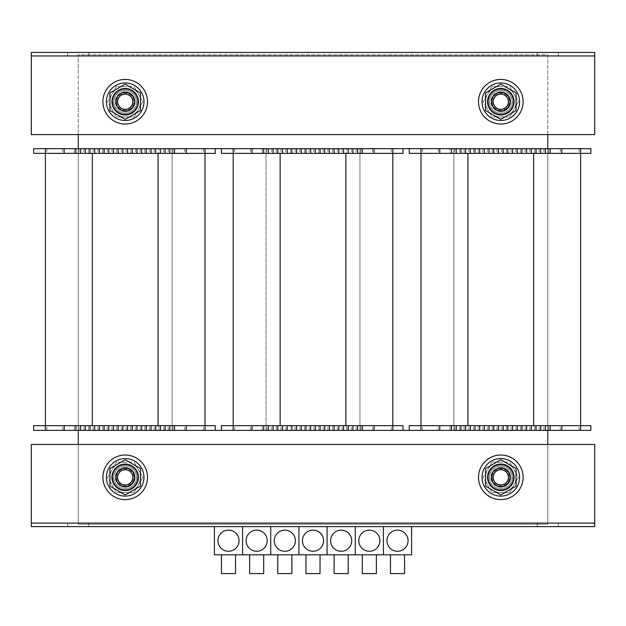 <?xml version="1.0" encoding="UTF-8"?>
<svg xmlns="http://www.w3.org/2000/svg" width="626" height="626" viewBox="0 0 626 626"><rect width="100%" height="100%" fill="white"/><g stroke="black" fill="none" stroke-linecap="round" stroke-linejoin="round"><path stroke-width="0.47" stroke-dasharray="3.13 2.35" d="M409.248 153.37L449.992 153.37L449.992 148.675L409.248 148.675L453.85 148.675L453.85 430.375L359.95 430.375L359.95 148.675L453.85 148.675L453.85 430.375L409.248 430.375L449.992 430.375L449.992 425.68L590.842 425.68M403.042 430.375L359.95 430.375L359.95 148.675L403.042 148.675L403.042 153.37L346.702 153.37L392.815 153.37L392.815 425.68L360.787 425.68L403.042 425.68L403.042 430.375L391.305 430.375L391.305 425.68M221.447 153.37L262.192 153.37L262.192 148.675L221.447 148.675L266.05 148.675L266.05 430.375L172.15 430.375L172.15 148.675L266.05 148.675L266.05 430.375L221.447 430.375L262.192 430.375L262.192 425.68L392.815 425.68M78.25 148.675L172.15 148.675L172.15 430.375L172.15 148.675L215.242 148.675L215.242 153.37L158.902 153.37L205.015 153.37L205.015 425.68L172.987 425.68L215.242 425.68L215.242 430.375L172.15 430.375L172.15 148.675L78.25 148.675L78.25 430.375L172.15 430.375L78.25 430.375L78.25 148.675L78.25 430.375M500.8 114.636A12.911 12.911 0 0 1 489.618 95.269A12.911 12.911 0 0 1 511.982 95.269A12.911 12.911 0 0 1 500.8 114.636A12.911 12.911 0 0 1 489.618 95.269A12.911 12.911 0 0 1 511.982 95.269A12.911 12.911 0 0 1 500.8 114.636M500.8 490.236A12.911 12.911 0 0 1 489.618 470.869A12.911 12.911 0 0 1 511.982 470.869A12.911 12.911 0 0 1 500.8 490.236A12.911 12.911 0 0 1 489.618 470.869A12.911 12.911 0 0 1 511.982 470.869A12.911 12.911 0 0 1 500.8 490.236M125.2 490.236A12.911 12.911 0 0 1 114.018 470.869A12.911 12.911 0 0 1 136.382 470.869A12.911 12.911 0 0 1 125.2 490.236A12.911 12.911 0 0 1 114.018 470.869A12.911 12.911 0 0 1 136.382 470.869A12.911 12.911 0 0 1 125.2 490.236M125.2 114.636A12.911 12.911 0 0 1 114.018 95.269A12.911 12.911 0 0 1 136.382 95.269A12.911 12.911 0 0 1 125.2 114.636A12.911 12.911 0 0 1 114.018 95.269A12.911 12.911 0 0 1 136.382 95.269A12.911 12.911 0 0 1 125.2 114.636M547.75 134.59L547.75 54.775L78.25 54.775L78.25 524.275L547.75 524.275L547.75 54.775L78.25 54.775L78.25 134.59M78.25 444.46L78.25 524.275L547.75 524.275L547.75 444.46M547.75 430.375L547.75 148.675L453.85 148.675L453.85 430.375L547.75 430.375L453.85 430.375L453.85 148.675L547.75 148.675L547.75 430.375L547.75 148.675M89.987 148.675L89.987 153.37L205.015 153.37M215.242 148.675L158.902 148.675L158.902 153.37L130.732 153.37L158.902 153.37L158.902 148.675L130.732 148.675L130.732 153.37L102.562 153.37L130.732 153.37L130.732 148.675L102.562 148.675L102.562 153.37L74.392 153.37L102.562 153.37L102.562 148.675L74.392 148.675L74.392 153.37L74.392 148.675L33.648 148.675L33.648 153.37L89.987 153.37M79.087 430.375L79.087 425.68L74.392 425.68L102.562 425.68L102.562 430.375L74.392 430.375L74.392 425.68L74.392 430.375L33.648 430.375L33.648 425.68L205.015 425.68M215.242 430.375L158.902 430.375L158.902 425.68L158.902 430.375L130.732 430.375L130.732 425.68L130.732 430.375L102.562 430.375L102.562 425.68L172.987 425.68L79.087 425.68M89.987 430.375L89.987 425.68M104.072 430.375L104.072 425.68M118.157 430.375L118.157 425.68M146.327 430.375L146.327 425.68M172.987 430.375L172.987 425.68L172.987 430.375M144.817 430.375L144.817 425.68L144.817 430.375M116.647 430.375L116.647 425.68L116.647 430.375M88.477 430.375L88.477 425.68L88.477 430.375M46.895 430.375L46.895 425.68M45.385 153.37L45.385 425.68M75.903 148.675L75.903 153.37M104.072 148.675L104.072 153.37M132.243 148.675L132.243 153.37M160.412 148.675L160.412 153.37M172.987 148.675L172.987 153.37L172.987 148.675M144.817 148.675L144.817 153.37L144.817 148.675M116.647 148.675L116.647 153.37L116.647 148.675M88.477 148.675L88.477 153.37L88.477 148.675M46.895 148.675L46.895 153.37M580.615 153.37L534.502 153.37L590.842 153.37L590.842 148.675L534.502 148.675L534.502 153.37L506.332 153.37L534.502 153.37L534.502 148.675L506.332 148.675L506.332 153.37L478.162 153.37L506.332 153.37L506.332 148.675L478.162 148.675L478.162 153.37L449.992 153.37L478.162 153.37L478.162 148.675L449.992 148.675L449.992 153.37L420.985 153.37L580.615 153.37L580.615 425.68L533.665 425.68L580.615 425.68M420.985 425.68L533.665 425.68L420.985 425.68M409.248 430.375L409.248 425.68L449.992 425.68L449.992 430.375L478.162 430.375L478.162 425.68L478.162 430.375L506.332 430.375L506.332 425.68L506.332 430.375L534.502 430.375L534.502 425.68L534.502 430.375L590.842 430.375M493.757 430.375L493.757 425.68M507.842 430.375L507.842 425.68M536.012 430.375L536.012 425.68M550.097 430.375L550.097 425.68M548.587 430.375L548.587 425.68L548.587 430.375M520.417 430.375L520.417 425.68L520.417 430.375M492.247 430.375L492.247 425.68L492.247 430.375M464.077 430.375L464.077 425.68L464.077 430.375M422.495 430.375L422.495 425.68M507.842 148.675L507.842 153.37M536.012 148.675L536.012 153.37M548.587 148.675L548.587 153.37L548.587 148.675M520.417 148.675L520.417 153.37L520.417 148.675M492.247 148.675L492.247 153.37L492.247 148.675M464.077 148.675L464.077 153.37L464.077 148.675M422.495 148.675L422.495 153.37M277.787 148.675L277.787 153.37L392.815 153.37M403.042 148.675L346.702 148.675L346.702 153.37L318.532 153.37L346.702 153.37L346.702 148.675L318.532 148.675L318.532 153.37L290.362 153.37L318.532 153.37L318.532 148.675L290.362 148.675L290.362 153.37L262.192 153.37L290.362 153.37L290.362 148.675L262.192 148.675L262.192 153.37L233.185 153.37L277.787 153.37M233.185 425.68L345.865 425.68L233.185 425.68M221.447 425.68L262.192 425.68L262.192 430.375L290.362 430.375L290.362 425.68L290.362 430.375L318.532 430.375L318.532 425.68L318.532 430.375L346.702 430.375L346.702 425.68L346.702 430.375L391.305 430.375M263.702 430.375L263.702 425.68M277.787 430.375L277.787 425.68M305.957 430.375L305.957 425.68M334.127 430.375L334.127 425.68M360.787 430.375L360.787 425.68L360.787 430.375M332.617 430.375L332.617 425.68L332.617 430.375M304.447 430.375L304.447 425.68L304.447 430.375M276.277 430.375L276.277 425.68L276.277 430.375M234.695 430.375L234.695 425.68M266.05 430.375L359.95 430.375L266.05 430.375L266.05 148.675L266.05 430.375M359.95 430.375L359.95 148.675L266.05 148.675L359.95 148.675L359.95 430.375M263.702 148.675L263.702 153.37M305.957 148.675L305.957 153.37M334.127 148.675L334.127 153.37M362.298 148.675L362.298 153.37M360.787 148.675L360.787 153.37L360.787 148.675M332.617 148.675L332.617 153.37L332.617 148.675M304.447 148.675L304.447 153.37L304.447 148.675M276.277 148.675L276.277 153.37L276.277 148.675M234.695 148.675L234.695 153.37M537.186 523.101L537.186 526.622L558.314 526.622L537.186 526.622L558.314 526.622L537.186 526.622L537.186 523.101L558.314 523.101L537.186 523.101L558.314 523.101L558.314 526.622L558.314 523.101L537.186 523.101M67.686 523.101L67.686 526.622L88.814 526.622L67.686 526.622L88.814 526.622L67.686 526.622L67.686 523.101L88.814 523.101L67.686 523.101L88.814 523.101L88.814 526.622L88.814 523.101L67.686 523.101M31.3 526.622L594.7 526.622L594.7 523.101L31.3 523.101L31.3 526.622L31.3 523.101L31.3 526.622L31.3 523.101L31.3 526.622L594.7 526.622L594.7 444.46L31.3 444.46L31.3 523.101L594.7 523.101L594.7 526.622L31.3 526.622M500.8 489.649A12.324 12.324 0 0 0 511.473 471.167A12.324 12.324 0 0 0 490.127 471.167A12.324 12.324 0 0 0 500.8 489.649A12.324 12.324 0 0 1 490.127 471.167A12.324 12.324 0 0 1 511.473 471.167A12.324 12.324 0 0 1 500.8 489.649A12.324 12.324 0 0 1 490.127 471.167A12.324 12.324 0 0 1 511.473 471.167A12.324 12.324 0 0 1 500.8 489.649A12.324 12.324 0 0 0 511.473 471.167A12.324 12.324 0 0 0 490.127 471.167A12.324 12.324 0 0 0 500.8 489.649M125.2 489.649A12.324 12.324 0 0 0 135.873 471.159A12.324 12.324 0 0 0 114.527 471.159A12.324 12.324 0 0 0 125.2 489.649A12.324 12.324 0 0 1 114.527 471.159A12.324 12.324 0 0 1 135.873 471.159A12.324 12.324 0 0 1 125.2 489.649A12.324 12.324 0 0 1 114.527 471.159A12.324 12.324 0 0 1 135.873 471.159A12.324 12.324 0 0 1 125.2 489.649A12.324 12.324 0 0 0 135.873 471.159A12.324 12.324 0 0 0 114.527 471.159A12.324 12.324 0 0 0 125.2 489.649M594.7 523.101L31.3 523.101L31.3 444.46L31.3 523.101L594.7 523.101L594.7 526.622L594.7 444.46L594.7 523.101L31.3 523.101L594.7 523.101M31.3 444.46L594.7 444.46L31.3 444.46M537.186 55.949L537.186 52.427L558.314 52.427L537.186 52.427L558.314 52.427L537.186 52.427L537.186 55.949L558.314 55.949L537.186 55.949L558.314 55.949L558.314 52.427L558.314 55.949L537.186 55.949M67.686 55.949L67.686 52.427L88.814 52.427L67.686 52.427L88.814 52.427L67.686 52.427L67.686 55.949L88.814 55.949L67.686 55.949L88.814 55.949L88.814 52.427L88.814 55.949L67.686 55.949M31.3 52.427L594.7 52.427L594.7 55.949L594.7 52.427L594.7 55.949L31.3 55.949L31.3 52.427L594.7 52.427L31.3 52.427L31.3 55.949L594.7 55.949L594.7 134.59L594.7 52.427L594.7 55.949L31.3 55.949L31.3 52.427M31.3 134.59L31.3 55.949L31.3 134.59L594.7 134.59L31.3 134.59L594.7 134.59L594.7 55.949L31.3 55.949L31.3 134.59M500.8 89.401A12.324 12.324 0 0 1 511.473 107.891A12.324 12.324 0 0 1 490.127 107.891A12.324 12.324 0 0 1 500.8 89.401A12.324 12.324 0 0 0 490.127 107.891A12.324 12.324 0 0 0 511.473 107.891A12.324 12.324 0 0 0 500.8 89.401A12.324 12.324 0 0 0 490.127 107.891A12.324 12.324 0 0 0 511.473 107.891A12.324 12.324 0 0 0 500.8 89.401A12.324 12.324 0 0 1 511.473 107.891A12.324 12.324 0 0 1 490.127 107.891A12.324 12.324 0 0 1 500.8 89.401M125.2 89.401A12.324 12.324 0 0 1 135.873 107.891A12.324 12.324 0 0 1 114.527 107.891A12.324 12.324 0 0 1 125.2 89.401A12.324 12.324 0 0 0 114.527 107.891A12.324 12.324 0 0 0 135.873 107.891A12.324 12.324 0 0 0 125.2 89.401A12.324 12.324 0 0 0 114.527 107.891A12.324 12.324 0 0 0 135.873 107.891A12.324 12.324 0 0 0 125.2 89.401A12.324 12.324 0 0 1 135.873 107.891A12.324 12.324 0 0 1 114.527 107.891A12.324 12.324 0 0 1 125.2 89.401M125.2 467.935A9.39 9.39 0 0 0 117.07 482.02A9.39 9.39 0 0 0 133.33 482.02A9.39 9.39 0 0 0 125.2 467.935A9.39 9.39 0 0 1 133.33 482.02A9.39 9.39 0 0 1 117.07 482.02A9.39 9.39 0 0 1 125.2 467.935A9.39 9.39 0 0 1 133.33 482.02A9.39 9.39 0 0 1 117.07 482.02A9.39 9.39 0 0 1 125.2 467.935A9.39 9.39 0 0 0 117.07 482.02A9.39 9.39 0 0 0 133.33 482.02A9.39 9.39 0 0 0 125.2 467.935M125.2 466.057A11.268 11.268 0 0 1 134.958 482.959A11.268 11.268 0 0 1 115.442 482.959A11.268 11.268 0 0 1 125.2 466.057A11.268 11.268 0 0 0 115.442 482.959A11.268 11.268 0 0 0 134.958 482.959A11.268 11.268 0 0 0 125.2 466.057A11.268 11.268 0 0 0 115.442 482.959A11.268 11.268 0 0 0 134.958 482.959A11.268 11.268 0 0 0 125.2 466.057A11.268 11.268 0 0 1 134.958 482.959A11.268 11.268 0 0 1 115.442 482.959A11.268 11.268 0 0 1 125.2 466.057M125.2 455.024A22.301 22.301 0 0 1 144.512 488.476A22.301 22.301 0 0 1 105.888 488.476A22.301 22.301 0 0 1 125.2 455.024A22.301 22.301 0 0 0 105.888 488.476A22.301 22.301 0 0 0 144.512 488.476A22.301 22.301 0 0 0 125.2 455.024A22.301 22.301 0 0 0 105.888 488.476A22.301 22.301 0 0 0 144.512 488.476A22.301 22.301 0 0 0 125.2 455.024M500.8 467.935A9.39 9.39 0 0 0 492.67 482.02A9.39 9.39 0 0 0 508.93 482.02A9.39 9.39 0 0 0 500.8 467.935A9.39 9.39 0 0 1 508.93 482.02A9.39 9.39 0 0 1 492.67 482.02A9.39 9.39 0 0 1 500.8 467.935A9.39 9.39 0 0 1 508.93 482.02A9.39 9.39 0 0 1 492.67 482.02A9.39 9.39 0 0 1 500.8 467.935A9.39 9.39 0 0 0 492.67 482.02A9.39 9.39 0 0 0 508.93 482.02A9.39 9.39 0 0 0 500.8 467.935M500.8 466.057A11.268 11.268 0 0 1 510.558 482.959A11.268 11.268 0 0 1 491.042 482.959A11.268 11.268 0 0 1 500.8 466.057A11.268 11.268 0 0 0 491.042 482.959A11.268 11.268 0 0 0 510.558 482.959A11.268 11.268 0 0 0 500.8 466.057A11.268 11.268 0 0 0 491.042 482.959A11.268 11.268 0 0 0 510.558 482.959A11.268 11.268 0 0 0 500.8 466.057A11.268 11.268 0 0 1 510.558 482.959A11.268 11.268 0 0 1 491.042 482.959A11.268 11.268 0 0 1 500.8 466.057M500.8 455.024A22.301 22.301 0 0 1 520.112 488.476A22.301 22.301 0 0 1 481.488 488.476A22.301 22.301 0 0 1 500.8 455.024A22.301 22.301 0 0 0 481.488 488.476A22.301 22.301 0 0 0 520.112 488.476A22.301 22.301 0 0 0 500.8 455.024A22.301 22.301 0 0 0 481.488 488.476A22.301 22.301 0 0 0 520.112 488.476A22.301 22.301 0 0 0 500.8 455.024M125.2 92.335A9.39 9.39 0 0 0 117.07 106.42A9.39 9.39 0 0 0 133.33 106.42A9.39 9.39 0 0 0 125.2 92.335A9.39 9.39 0 0 1 133.33 106.42A9.39 9.39 0 0 1 117.07 106.42A9.39 9.39 0 0 1 125.2 92.335A9.39 9.39 0 0 1 133.33 106.42A9.39 9.39 0 0 1 117.07 106.42A9.39 9.39 0 0 1 125.2 92.335A9.39 9.39 0 0 0 117.07 106.42A9.39 9.39 0 0 0 133.33 106.42A9.39 9.39 0 0 0 125.2 92.335M125.2 90.457A11.268 11.268 0 0 1 134.958 107.359A11.268 11.268 0 0 1 115.442 107.359A11.268 11.268 0 0 1 125.2 90.457A11.268 11.268 0 0 0 115.442 107.359A11.268 11.268 0 0 0 134.958 107.359A11.268 11.268 0 0 0 125.2 90.457A11.268 11.268 0 0 0 115.442 107.359A11.268 11.268 0 0 0 134.958 107.359A11.268 11.268 0 0 0 125.2 90.457A11.268 11.268 0 0 1 134.958 107.359A11.268 11.268 0 0 1 115.442 107.359A11.268 11.268 0 0 1 125.2 90.457M125.2 79.424A22.301 22.301 0 0 1 144.512 112.876A22.301 22.301 0 0 1 105.888 112.876A22.301 22.301 0 0 1 125.2 79.424A22.301 22.301 0 0 0 105.888 112.876A22.301 22.301 0 0 0 144.512 112.876A22.301 22.301 0 0 0 125.2 79.424A22.301 22.301 0 0 0 105.888 112.876A22.301 22.301 0 0 0 144.512 112.876A22.301 22.301 0 0 0 125.2 79.424M500.8 92.335A9.39 9.39 0 0 0 492.67 106.42A9.39 9.39 0 0 0 508.93 106.42A9.39 9.39 0 0 0 500.8 92.335A9.39 9.39 0 0 1 508.93 106.42A9.39 9.39 0 0 1 492.67 106.42A9.39 9.39 0 0 1 500.8 92.335A9.39 9.39 0 0 1 508.93 106.42A9.39 9.39 0 0 1 492.67 106.42A9.39 9.39 0 0 1 500.8 92.335A9.39 9.39 0 0 0 492.67 106.42A9.39 9.39 0 0 0 508.93 106.42A9.39 9.39 0 0 0 500.8 92.335M500.8 90.457A11.268 11.268 0 0 1 510.558 107.359A11.268 11.268 0 0 1 491.042 107.359A11.268 11.268 0 0 1 500.8 90.457A11.268 11.268 0 0 0 491.042 107.359A11.268 11.268 0 0 0 510.558 107.359A11.268 11.268 0 0 0 500.8 90.457A11.268 11.268 0 0 0 491.042 107.359A11.268 11.268 0 0 0 510.558 107.359A11.268 11.268 0 0 0 500.8 90.457A11.268 11.268 0 0 1 510.558 107.359A11.268 11.268 0 0 1 491.042 107.359A11.268 11.268 0 0 1 500.8 90.457M500.8 79.424A22.301 22.301 0 0 1 520.112 112.876A22.301 22.301 0 0 1 481.488 112.876A22.301 22.301 0 0 1 500.8 79.424A22.301 22.301 0 0 0 481.488 112.876A22.301 22.301 0 0 0 520.112 112.876A22.301 22.301 0 0 0 500.8 79.424A22.301 22.301 0 0 0 481.488 112.876A22.301 22.301 0 0 0 520.112 112.876A22.301 22.301 0 0 0 500.8 79.424M500.8 487.185A9.859 9.859 0 0 1 492.263 472.395A9.859 9.859 0 0 1 509.337 472.395A9.859 9.859 0 0 1 500.8 487.185A9.859 9.859 0 0 0 509.337 472.395A9.859 9.859 0 0 0 492.263 472.395A9.859 9.859 0 0 0 500.8 487.185M500.8 496.105A18.78 18.78 0 0 1 484.54 467.935A18.78 18.78 0 0 1 517.06 467.935A18.78 18.78 0 0 1 500.8 496.105M125.2 487.185A9.859 9.859 0 0 1 116.663 472.395A9.859 9.859 0 0 1 133.737 472.395A9.859 9.859 0 0 1 125.2 487.185A9.859 9.859 0 0 0 133.737 472.395A9.859 9.859 0 0 0 116.663 472.395A9.859 9.859 0 0 0 125.2 487.185M125.2 496.105A18.78 18.78 0 0 1 108.94 467.935A18.78 18.78 0 0 1 141.46 467.935A18.78 18.78 0 0 1 125.2 496.105M125.2 111.584A9.859 9.859 0 0 1 116.663 96.795A9.859 9.859 0 0 1 133.737 96.795A9.859 9.859 0 0 1 125.2 111.584A9.859 9.859 0 0 0 133.737 96.795A9.859 9.859 0 0 0 116.663 96.795A9.859 9.859 0 0 0 125.2 111.584M125.2 120.505A18.78 18.78 0 0 1 108.94 92.335A18.78 18.78 0 0 1 141.46 92.335A18.78 18.78 0 0 1 125.2 120.505M500.8 111.584A9.859 9.859 0 0 1 492.263 96.795A9.859 9.859 0 0 1 509.337 96.795A9.859 9.859 0 0 1 500.8 111.584A9.859 9.859 0 0 0 509.337 96.795A9.859 9.859 0 0 0 492.263 96.795A9.859 9.859 0 0 0 500.8 111.584M500.8 120.505A18.78 18.78 0 0 1 484.54 92.335A18.78 18.78 0 0 1 517.06 92.335A18.78 18.78 0 0 1 500.8 120.505M125.2 91.865A9.859 9.859 0 0 0 116.663 106.655A9.859 9.859 0 0 0 133.737 106.655A9.859 9.859 0 0 0 125.2 91.865A9.859 9.859 0 0 1 133.737 106.655A9.859 9.859 0 0 1 116.663 106.655A9.859 9.859 0 0 1 125.2 91.865M125.2 82.945A18.78 18.78 0 0 0 108.94 111.115A18.78 18.78 0 0 0 141.46 111.115A18.78 18.78 0 0 0 125.2 82.945A18.78 18.78 0 0 0 108.94 111.115A18.78 18.78 0 0 0 141.46 111.115A18.78 18.78 0 0 0 125.2 82.945M500.8 91.865A9.859 9.859 0 0 0 492.263 106.655A9.859 9.859 0 0 0 509.337 106.655A9.859 9.859 0 0 0 500.8 91.865A9.859 9.859 0 0 1 509.337 106.655A9.859 9.859 0 0 1 492.263 106.655A9.859 9.859 0 0 1 500.8 91.865M500.8 82.945A18.78 18.78 0 0 0 484.54 111.115A18.78 18.78 0 0 0 517.06 111.115A18.78 18.78 0 0 0 500.8 82.945A18.78 18.78 0 0 0 484.54 111.115A18.78 18.78 0 0 0 517.06 111.115A18.78 18.78 0 0 0 500.8 82.945M125.2 467.465A9.859 9.859 0 0 0 116.663 482.255A9.859 9.859 0 0 0 133.737 482.255A9.859 9.859 0 0 0 125.2 467.465A9.859 9.859 0 0 1 133.737 482.255A9.859 9.859 0 0 1 116.663 482.255A9.859 9.859 0 0 1 125.2 467.465M125.2 458.545A18.78 18.78 0 0 0 108.94 486.715A18.78 18.78 0 0 0 141.46 486.715A18.78 18.78 0 0 0 125.2 458.545A18.78 18.78 0 0 0 108.94 486.715A18.78 18.78 0 0 0 141.46 486.715A18.78 18.78 0 0 0 125.2 458.545M500.8 467.465A9.859 9.859 0 0 0 492.263 482.255A9.859 9.859 0 0 0 509.337 482.255A9.859 9.859 0 0 0 500.8 467.465A9.859 9.859 0 0 1 509.337 482.255A9.859 9.859 0 0 1 492.263 482.255A9.859 9.859 0 0 1 500.8 467.465M500.8 458.545A18.78 18.78 0 0 0 484.54 486.715A18.78 18.78 0 0 0 517.06 486.715A18.78 18.78 0 0 0 500.8 458.545A18.78 18.78 0 0 0 484.54 486.715A18.78 18.78 0 0 0 517.06 486.715A18.78 18.78 0 0 0 500.8 458.545M115.81 101.725A9.39 9.39 0 0 0 129.895 109.855A9.39 9.39 0 0 0 129.895 93.595A9.39 9.39 0 0 0 115.81 101.725A9.39 9.39 0 0 1 129.895 93.595A9.39 9.39 0 0 1 129.895 109.855A9.39 9.39 0 0 1 115.81 101.725M138.416 94.096L134.011 86.466L125.2 86.466A15.259 15.259 0 0 1 138.416 109.354L142.822 101.725L138.416 94.096M116.389 86.466L111.984 94.096A15.259 15.259 0 0 1 125.2 86.466L116.389 86.466L107.578 101.725L111.984 109.354A15.259 15.259 0 0 1 111.984 94.096L107.578 101.725L116.389 116.984L134.011 116.984L138.416 109.354A15.259 15.259 0 0 1 111.984 109.354L116.389 116.984L134.011 116.984L142.822 101.725L134.011 86.466L116.389 86.466M111.819 101.725A13.381 13.381 0 0 0 131.89 113.314A13.381 13.381 0 0 0 131.89 90.136A13.381 13.381 0 0 0 111.819 101.725A13.381 13.381 0 0 0 131.89 113.314A13.381 13.381 0 0 0 131.89 90.136A13.381 13.381 0 0 0 111.819 101.725M116.6 101.725A8.6 8.6 0 0 0 129.496 109.167A8.6 8.6 0 0 0 129.496 94.283A8.6 8.6 0 0 0 116.6 101.725A8.6 8.6 0 0 0 129.496 109.167A8.6 8.6 0 0 0 129.496 94.283A8.6 8.6 0 0 0 116.6 101.725M491.41 477.325A9.39 9.39 0 0 0 505.495 485.455A9.39 9.39 0 0 0 505.495 469.195A9.39 9.39 0 0 0 491.41 477.325A9.39 9.39 0 0 1 505.495 469.195A9.39 9.39 0 0 1 505.495 485.455A9.39 9.39 0 0 1 491.41 477.325M514.016 469.696L509.611 462.066L500.8 462.066A15.259 15.259 0 0 1 514.016 484.954L518.422 477.325L514.016 469.696M491.989 462.066L487.584 469.696A15.259 15.259 0 0 1 500.8 462.066L491.989 462.066L483.178 477.325L487.584 484.954A15.259 15.259 0 0 1 487.584 469.696L483.178 477.325L491.989 492.584L509.611 492.584L514.016 484.954A15.259 15.259 0 0 1 487.584 484.954L491.989 492.584L509.611 492.584L518.422 477.325L509.611 462.066L491.989 462.066M487.419 477.325A13.381 13.381 0 0 0 507.49 488.914A13.381 13.381 0 0 0 507.49 465.736A13.381 13.381 0 0 0 487.419 477.325A13.381 13.381 0 0 0 507.49 488.914A13.381 13.381 0 0 0 507.49 465.736A13.381 13.381 0 0 0 487.419 477.325M492.2 477.325A8.6 8.6 0 0 0 505.096 484.767A8.6 8.6 0 0 0 505.096 469.883A8.6 8.6 0 0 0 492.2 477.325A8.6 8.6 0 0 0 505.096 484.767A8.6 8.6 0 0 0 505.096 469.883A8.6 8.6 0 0 0 492.2 477.325M115.81 477.325A9.39 9.39 0 0 0 129.895 485.455A9.39 9.39 0 0 0 129.895 469.195A9.39 9.39 0 0 0 115.81 477.325A9.39 9.39 0 0 1 129.895 469.195A9.39 9.39 0 0 1 129.895 485.455A9.39 9.39 0 0 1 115.81 477.325M138.416 469.696L134.011 462.066L125.2 462.066A15.259 15.259 0 0 1 138.416 484.954L142.822 477.325L138.416 469.696M116.389 462.066L111.984 469.696A15.259 15.259 0 0 1 125.2 462.066L116.389 462.066L107.578 477.325L111.984 484.954A15.259 15.259 0 0 1 111.984 469.696L107.578 477.325L116.389 492.584L134.011 492.584L138.416 484.954A15.259 15.259 0 0 1 111.984 484.954L116.389 492.584L134.011 492.584L142.822 477.325L134.011 462.066L116.389 462.066M111.819 477.325A13.381 13.381 0 0 0 131.89 488.914A13.381 13.381 0 0 0 131.89 465.736A13.381 13.381 0 0 0 111.819 477.325A13.381 13.381 0 0 0 131.89 488.914A13.381 13.381 0 0 0 131.89 465.736A13.381 13.381 0 0 0 111.819 477.325M116.6 477.325A8.6 8.6 0 0 0 129.496 484.767A8.6 8.6 0 0 0 129.496 469.883A8.6 8.6 0 0 0 116.6 477.325A8.6 8.6 0 0 0 129.496 484.767A8.6 8.6 0 0 0 129.496 469.883A8.6 8.6 0 0 0 116.6 477.325M491.41 101.725A9.39 9.39 0 0 0 505.495 109.855A9.39 9.39 0 0 0 505.495 93.595A9.39 9.39 0 0 0 491.41 101.725A9.39 9.39 0 0 1 505.495 93.595A9.39 9.39 0 0 1 505.495 109.855A9.39 9.39 0 0 1 491.41 101.725M514.016 94.096L509.611 86.466L500.8 86.466A15.259 15.259 0 0 1 514.016 109.354L518.422 101.725L514.016 94.096M491.989 86.466L487.584 94.096A15.259 15.259 0 0 1 500.8 86.466L491.989 86.466L483.178 101.725L487.584 109.354A15.259 15.259 0 0 1 487.584 94.096L483.178 101.725L491.989 116.984L509.611 116.984L514.016 109.354A15.259 15.259 0 0 1 487.584 109.354L491.989 116.984L509.611 116.984L518.422 101.725L509.611 86.466L491.989 86.466M487.419 101.725A13.381 13.381 0 0 0 507.49 113.314A13.381 13.381 0 0 0 507.49 90.136A13.381 13.381 0 0 0 487.419 101.725A13.381 13.381 0 0 0 507.49 113.314A13.381 13.381 0 0 0 507.49 90.136A13.381 13.381 0 0 0 487.419 101.725M492.2 101.725A8.6 8.6 0 0 0 505.096 109.167A8.6 8.6 0 0 0 505.096 94.283A8.6 8.6 0 0 0 492.2 101.725A8.6 8.6 0 0 0 505.096 109.167A8.6 8.6 0 0 0 505.096 94.283A8.6 8.6 0 0 0 492.2 101.725M133.002 477.325A7.802 7.802 0 0 1 121.295 484.078A7.802 7.802 0 0 1 121.295 470.572A7.802 7.802 0 0 1 133.002 477.325A7.802 7.802 0 0 0 125.2 469.523A7.802 7.802 0 0 0 117.398 477.325A7.802 7.802 0 0 0 125.2 485.127A7.802 7.802 0 0 0 133.002 477.325M125.2 490.588A13.263 13.263 0 0 1 113.713 470.689A13.263 13.263 0 0 1 136.687 470.689A13.263 13.263 0 0 1 125.2 490.588M109.941 486.136L125.2 494.947L140.459 486.136L140.459 468.514L125.2 459.703L109.941 468.514L109.941 486.136M508.602 477.325A7.802 7.802 0 0 1 496.895 484.078A7.802 7.802 0 0 1 496.895 470.572A7.802 7.802 0 0 1 508.602 477.325A7.802 7.802 0 0 0 500.8 469.523A7.802 7.802 0 0 0 492.998 477.325A7.802 7.802 0 0 0 500.8 485.127A7.802 7.802 0 0 0 508.602 477.325M500.8 490.588A13.263 13.263 0 0 1 489.313 470.697A13.263 13.263 0 0 1 512.287 470.697A13.263 13.263 0 0 1 500.8 490.588M485.541 486.136L500.8 494.947L516.059 486.136L516.059 468.514L500.8 459.703L485.541 468.514L485.541 486.136M133.002 101.725A7.802 7.802 0 0 1 121.295 108.478A7.802 7.802 0 0 1 121.295 94.972A7.802 7.802 0 0 1 133.002 101.725A7.802 7.802 0 0 0 125.2 93.923A7.802 7.802 0 0 0 117.398 101.725A7.802 7.802 0 0 0 125.2 109.527A7.802 7.802 0 0 0 133.002 101.725M125.2 114.988A13.263 13.263 0 0 1 113.713 95.097A13.263 13.263 0 0 1 136.687 95.097A13.263 13.263 0 0 1 125.2 114.988M109.941 110.536L125.2 119.347L140.459 110.536L140.459 92.914L125.2 84.103L109.941 92.914L109.941 110.536M508.602 101.725A7.802 7.802 0 0 1 496.895 108.478A7.802 7.802 0 0 1 496.895 94.972A7.802 7.802 0 0 1 508.602 101.725A7.802 7.802 0 0 0 500.8 93.923A7.802 7.802 0 0 0 492.998 101.725A7.802 7.802 0 0 0 500.8 109.527A7.802 7.802 0 0 0 508.602 101.725M500.8 114.988A13.263 13.263 0 0 1 489.313 95.097A13.263 13.263 0 0 1 512.287 95.097A13.263 13.263 0 0 1 500.8 114.988M485.541 110.536L500.8 119.347L516.059 110.536L516.059 92.914L500.8 84.103L485.541 92.914L485.541 110.536M362.298 554.793L362.298 573.572L376.382 573.572L362.298 573.572L376.382 573.572L376.382 554.793L362.298 554.793L376.382 554.793M379.904 540.707A10.564 10.564 0 0 0 364.058 531.56A10.564 10.564 0 0 0 364.058 549.855A10.564 10.564 0 0 0 379.904 540.707M214.405 526.622L214.405 554.793L242.575 554.793L242.575 526.622L214.405 526.622L242.575 526.622L242.575 554.793L270.745 554.793L270.745 526.622L242.575 526.622L270.745 526.622L270.745 554.793L298.915 554.793L298.915 526.622L270.745 526.622L298.915 526.622L298.915 554.793L327.085 554.793L327.085 526.622L298.915 526.622L327.085 526.622L327.085 554.793L355.255 554.793L355.255 526.622L327.085 526.622L355.255 526.622L355.255 554.793L411.595 554.793L411.595 526.622L355.255 526.622L383.425 526.622L383.425 554.793L383.425 526.622L411.595 526.622M334.127 554.793L334.127 573.572L348.212 573.572L334.127 573.572L348.212 573.572L348.212 554.793L334.127 554.793L348.212 554.793M351.734 540.707A10.564 10.564 0 0 0 335.888 531.56A10.564 10.564 0 0 0 335.888 549.855A10.564 10.564 0 0 0 351.734 540.707M305.957 554.793L305.957 573.572L320.042 573.572L305.957 573.572L320.042 573.572L320.042 554.793L305.957 554.793L320.042 554.793M323.564 540.707A10.564 10.564 0 0 0 307.718 531.56A10.564 10.564 0 0 0 307.718 549.855A10.564 10.564 0 0 0 323.564 540.707M277.787 554.793L277.787 573.572L291.873 573.572L277.787 573.572L291.873 573.572L291.873 554.793L277.787 554.793L291.873 554.793M295.394 540.707A10.564 10.564 0 0 0 279.548 531.56A10.564 10.564 0 0 0 279.548 549.855A10.564 10.564 0 0 0 295.394 540.707M249.617 554.793L249.617 573.572L263.702 573.572L249.617 573.572L263.702 573.572L263.702 554.793L249.617 554.793L263.702 554.793M267.224 540.707A10.564 10.564 0 0 0 251.378 531.56A10.564 10.564 0 0 0 251.378 549.855A10.564 10.564 0 0 0 267.224 540.707M390.467 554.793L390.467 573.572L404.553 573.572L390.467 573.572L404.553 573.572L404.553 554.793L390.467 554.793L404.553 554.793M408.074 540.707A10.564 10.564 0 0 0 392.228 531.56A10.564 10.564 0 0 0 392.228 549.855A10.564 10.564 0 0 0 408.074 540.707M221.447 554.793L221.447 573.572L235.532 573.572L221.447 573.572L235.532 573.572L235.532 554.793L221.447 554.793L235.532 554.793M239.054 540.707A10.564 10.564 0 0 0 223.208 531.56A10.564 10.564 0 0 0 223.208 549.855A10.564 10.564 0 0 0 239.054 540.707M203.505 430.375L203.505 425.68M184.725 430.375L184.725 425.68M168.292 430.375L168.292 425.68M163.597 430.375L163.597 425.68M154.207 430.375L154.207 425.68M149.512 430.375L149.512 425.68M140.122 430.375L140.122 425.68M135.427 430.375L135.427 425.68M126.037 430.375L126.037 425.68M121.342 430.375L121.342 425.68M111.952 430.375L111.952 425.68M107.257 430.375L107.257 425.68M97.867 430.375L97.867 425.68M93.172 430.375L93.172 425.68M83.782 430.375L83.782 425.68M62.655 430.375L62.655 425.68M158.065 153.37L158.065 425.68M92.335 153.37L92.335 425.68M203.505 148.675L203.505 153.37M184.725 148.675L184.725 153.37M168.292 148.675L168.292 153.37M163.597 148.675L163.597 153.37M154.207 148.675L154.207 153.37M149.512 148.675L149.512 153.37M140.122 148.675L140.122 153.37M135.427 148.675L135.427 153.37M126.037 148.675L126.037 153.37M121.342 148.675L121.342 153.37M111.952 148.675L111.952 153.37M107.257 148.675L107.257 153.37M97.867 148.675L97.867 153.37M93.172 148.675L93.172 153.37M83.782 148.675L83.782 153.37M79.087 148.675L79.087 153.37M62.655 148.675L62.655 153.37M579.105 430.375L579.105 425.68M560.325 430.375L560.325 425.68M543.892 430.375L543.892 425.68M539.197 430.375L539.197 425.68M529.807 430.375L529.807 425.68M525.112 430.375L525.112 425.68M515.722 430.375L515.722 425.68M511.027 430.375L511.027 425.68M501.637 430.375L501.637 425.68M496.942 430.375L496.942 425.68M487.552 430.375L487.552 425.68M482.857 430.375L482.857 425.68M473.467 430.375L473.467 425.68M468.772 430.375L468.772 425.68M459.382 430.375L459.382 425.68M454.687 430.375L454.687 425.68M438.255 430.375L438.255 425.68M533.665 153.37L533.665 425.68M467.935 153.37L467.935 425.68M579.105 148.675L579.105 153.37M560.325 148.675L560.325 153.37M543.892 148.675L543.892 153.37M539.197 148.675L539.197 153.37M529.807 148.675L529.807 153.37M525.112 148.675L525.112 153.37M515.722 148.675L515.722 153.37M511.027 148.675L511.027 153.37M501.637 148.675L501.637 153.37M496.942 148.675L496.942 153.37M487.552 148.675L487.552 153.37M482.857 148.675L482.857 153.37M473.467 148.675L473.467 153.37M468.772 148.675L468.772 153.37M459.382 148.675L459.382 153.37M454.687 148.675L454.687 153.37M438.255 148.675L438.255 153.37M372.525 430.375L372.525 425.68M356.092 430.375L356.092 425.68M351.397 430.375L351.397 425.68M342.007 430.375L342.007 425.68M337.312 430.375L337.312 425.68M327.922 430.375L327.922 425.68M323.227 430.375L323.227 425.68M313.837 430.375L313.837 425.68M309.142 430.375L309.142 425.68M299.752 430.375L299.752 425.68M295.057 430.375L295.057 425.68M285.667 430.375L285.667 425.68M280.972 430.375L280.972 425.68M271.582 430.375L271.582 425.68M266.887 430.375L266.887 425.68M250.455 430.375L250.455 425.68M345.865 153.37L345.865 425.68M280.135 153.37L280.135 425.68M391.305 148.675L391.305 153.37M372.525 148.675L372.525 153.37M356.092 148.675L356.092 153.37M351.397 148.675L351.397 153.37M342.007 148.675L342.007 153.37M337.312 148.675L337.312 153.37M327.922 148.675L327.922 153.37M323.227 148.675L323.227 153.37M313.837 148.675L313.837 153.37M309.142 148.675L309.142 153.37M299.752 148.675L299.752 153.37M295.057 148.675L295.057 153.37M285.667 148.675L285.667 153.37M280.972 148.675L280.972 153.37M271.582 148.675L271.582 153.37M266.887 148.675L266.887 153.37M250.455 148.675L250.455 153.37M31.3 55.949L594.7 55.949L31.3 55.949"/><path stroke-width="0.94" d="M590.842 430.375L590.842 425.68L590.842 430.375L362.298 430.375L362.298 425.68L221.447 425.68L221.447 430.375L174.498 430.375L174.498 425.68L33.648 425.68L33.648 430.375L45.385 430.375L45.385 153.37L33.648 153.37L33.648 148.675L45.385 148.675L45.385 153.37L205.015 153.37L205.015 425.68L174.498 425.68L174.498 430.375L75.903 430.375L75.903 425.68L75.903 430.375L45.385 430.375M403.042 148.675L403.042 153.37L263.702 153.37L263.702 148.675L409.248 148.675L409.248 153.37L420.985 153.37L420.985 425.68L409.248 425.68L409.248 430.375M75.903 153.37L75.903 148.675L118.157 148.675L118.157 153.37L118.157 148.675L146.327 148.675L146.327 153.37L146.327 148.675L174.498 148.675L174.498 153.37L174.498 148.675L221.447 148.675L221.447 153.37L233.185 153.37L233.185 425.68L233.185 153.37L263.702 153.37M78.25 134.59L78.25 148.675M78.25 430.375L78.25 444.46M547.75 444.46L547.75 430.375M547.75 148.675L547.75 134.59M215.242 430.375L215.242 425.68L205.015 425.68L205.015 430.375M89.987 430.375L89.987 425.68M104.072 430.375L104.072 425.68M118.157 430.375L118.157 425.68M132.243 430.375L132.243 425.68L132.243 430.375M146.327 430.375L146.327 425.68M160.412 430.375L160.412 425.68L160.412 430.375M215.242 148.675L215.242 153.37L205.015 153.37L205.015 148.675M89.987 148.675L89.987 153.37M104.072 148.675L104.072 153.37M132.243 148.675L132.243 153.37M160.412 148.675L160.412 153.37M75.903 148.675L45.385 148.675M580.615 148.675L580.615 153.37L590.842 153.37L590.842 148.675L465.587 148.675L465.587 153.37L420.985 153.37L420.985 425.68L580.615 425.68L580.615 153.37L465.587 153.37L465.587 148.675L451.502 148.675L451.502 153.37L451.502 148.675L409.248 148.675L409.248 153.37M590.842 425.68L580.615 425.68L580.615 430.375M451.502 430.375L451.502 425.68L451.502 430.375M465.587 430.375L465.587 425.68L465.587 430.375M479.672 430.375L479.672 425.68L479.672 430.375M493.757 430.375L493.757 425.68M507.842 430.375L507.842 425.68M521.928 430.375L521.928 425.68L521.928 430.375M536.012 430.375L536.012 425.68M550.097 430.375L550.097 425.68M479.672 148.675L479.672 153.37L479.672 148.675M493.757 148.675L493.757 153.37L493.757 148.675M507.842 148.675L507.842 153.37M521.928 148.675L521.928 153.37L521.928 148.675M536.012 148.675L536.012 153.37M550.097 148.675L550.097 153.37L550.097 148.675M392.815 148.675L392.815 425.68L362.298 425.68L362.298 430.375L263.702 430.375L263.702 425.68M403.042 430.375L403.042 425.68L392.815 425.68L392.815 430.375M277.787 430.375L277.787 425.68M291.873 430.375L291.873 425.68L291.873 430.375M305.957 430.375L305.957 425.68M320.042 430.375L320.042 425.68L320.042 430.375M334.127 430.375L334.127 425.68M348.212 430.375L348.212 425.68L348.212 430.375M263.702 430.375L221.447 430.375L221.447 425.68M277.787 148.675L277.787 153.37M291.873 148.675L291.873 153.37L291.873 148.675M305.957 148.675L305.957 153.37M320.042 148.675L320.042 153.37L320.042 148.675M334.127 148.675L334.127 153.37M348.212 148.675L348.212 153.37L348.212 148.675M362.298 148.675L362.298 153.37M263.702 148.675L221.447 148.675L221.447 153.37M594.7 523.101L594.7 526.622L31.3 526.622L31.3 523.101L594.7 523.101L594.7 444.46L31.3 444.46L31.3 523.101L594.7 523.101M31.3 55.949L31.3 52.427L594.7 52.427L594.7 55.949L31.3 55.949L31.3 134.59L594.7 134.59L594.7 55.949L31.3 55.949M125.2 455.024A22.301 22.301 0 0 1 144.512 488.476A22.301 22.301 0 0 1 105.888 488.476A22.301 22.301 0 0 1 125.2 455.024M500.8 455.024A22.301 22.301 0 0 1 520.112 488.476A22.301 22.301 0 0 1 481.488 488.476A22.301 22.301 0 0 1 500.8 455.024M125.2 79.424A22.301 22.301 0 0 1 144.512 112.876A22.301 22.301 0 0 1 105.888 112.876A22.301 22.301 0 0 1 125.2 79.424M500.8 79.424A22.301 22.301 0 0 1 520.112 112.876A22.301 22.301 0 0 1 481.488 112.876A22.301 22.301 0 0 1 500.8 79.424M500.8 496.105A18.78 18.78 0 0 1 484.54 467.935A18.78 18.78 0 0 1 517.06 467.935A18.78 18.78 0 0 1 500.8 496.105M125.2 496.105A18.78 18.78 0 0 1 108.94 467.935A18.78 18.78 0 0 1 141.46 467.935A18.78 18.78 0 0 1 125.2 496.105M125.2 120.505A18.78 18.78 0 0 1 108.94 92.335A18.78 18.78 0 0 1 141.46 92.335A18.78 18.78 0 0 1 125.2 120.505M500.8 120.505A18.78 18.78 0 0 1 484.54 92.335A18.78 18.78 0 0 1 517.06 92.335A18.78 18.78 0 0 1 500.8 120.505M132.79 101.725A7.59 7.59 0 0 1 121.405 108.298A7.59 7.59 0 0 1 121.405 95.152A7.59 7.59 0 0 1 132.79 101.725M134.59 101.725A9.39 9.39 0 0 0 125.2 92.335A9.39 9.39 0 0 0 115.81 101.725A9.39 9.39 0 0 0 125.2 111.115A9.39 9.39 0 0 0 134.59 101.725A9.39 9.39 0 0 0 120.505 93.595A9.39 9.39 0 0 0 120.505 109.855A9.39 9.39 0 0 0 134.59 101.725M508.39 477.325A7.59 7.59 0 0 1 497.005 483.898A7.59 7.59 0 0 1 497.005 470.752A7.59 7.59 0 0 1 508.39 477.325M510.19 477.325A9.39 9.39 0 0 0 500.8 467.935A9.39 9.39 0 0 0 491.41 477.325A9.39 9.39 0 0 0 500.8 486.715A9.39 9.39 0 0 0 510.19 477.325A9.39 9.39 0 0 0 496.105 469.195A9.39 9.39 0 0 0 496.105 485.455A9.39 9.39 0 0 0 510.19 477.325M132.79 477.325A7.59 7.59 0 0 1 121.405 483.898A7.59 7.59 0 0 1 121.405 470.752A7.59 7.59 0 0 1 132.79 477.325M134.59 477.325A9.39 9.39 0 0 0 125.2 467.935A9.39 9.39 0 0 0 115.81 477.325A9.39 9.39 0 0 0 125.2 486.715A9.39 9.39 0 0 0 134.59 477.325A9.39 9.39 0 0 0 120.505 469.195A9.39 9.39 0 0 0 120.505 485.455A9.39 9.39 0 0 0 134.59 477.325M508.39 101.725A7.59 7.59 0 0 1 497.005 108.298A7.59 7.59 0 0 1 497.005 95.152A7.59 7.59 0 0 1 508.39 101.725M510.19 101.725A9.39 9.39 0 0 0 500.8 92.335A9.39 9.39 0 0 0 491.41 101.725A9.39 9.39 0 0 0 500.8 111.115A9.39 9.39 0 0 0 510.19 101.725A9.39 9.39 0 0 0 496.105 93.595A9.39 9.39 0 0 0 496.105 109.855A9.39 9.39 0 0 0 510.19 101.725M125.2 490.588A13.263 13.263 0 0 0 136.687 470.689A13.263 13.263 0 0 0 113.713 470.689A13.263 13.263 0 0 0 125.2 490.588M140.459 468.514L140.459 486.136L125.2 494.947L109.941 486.136L109.941 468.514L125.2 459.703L140.459 468.514M500.8 490.588A13.263 13.263 0 0 0 512.287 470.697A13.263 13.263 0 0 0 489.313 470.697A13.263 13.263 0 0 0 500.8 490.588M516.059 468.514L516.059 486.136L500.8 494.947L485.541 486.136L485.541 468.514L500.8 459.703L516.059 468.514M125.2 114.988A13.263 13.263 0 0 0 136.687 95.097A13.263 13.263 0 0 0 113.713 95.097A13.263 13.263 0 0 0 125.2 114.988M140.459 92.914L140.459 110.536L125.2 119.347L109.941 110.536L109.941 92.914L125.2 84.103L140.459 92.914M500.8 114.988A13.263 13.263 0 0 0 512.287 95.097A13.263 13.263 0 0 0 489.313 95.097A13.263 13.263 0 0 0 500.8 114.988M516.059 92.914L516.059 110.536L500.8 119.347L485.541 110.536L485.541 92.914L500.8 84.103L516.059 92.914M376.382 554.793L376.382 573.572L362.298 573.572L362.298 554.793M379.904 540.707A10.564 10.564 0 0 1 364.058 549.855A10.564 10.564 0 0 1 364.058 531.56A10.564 10.564 0 0 1 379.904 540.707M411.595 526.622L411.595 554.793L383.425 554.793L383.425 526.622L383.425 554.793L355.255 554.793L355.255 526.622L355.255 554.793L214.405 554.793L214.405 526.622M348.212 554.793L348.212 573.572L334.127 573.572L334.127 554.793M351.734 540.707A10.564 10.564 0 0 1 335.888 549.855A10.564 10.564 0 0 1 335.888 531.56A10.564 10.564 0 0 1 351.734 540.707M327.085 526.622L327.085 554.793L327.085 526.622M320.042 554.793L320.042 573.572L305.957 573.572L305.957 554.793M323.564 540.707A10.564 10.564 0 0 1 307.718 549.855A10.564 10.564 0 0 1 307.718 531.56A10.564 10.564 0 0 1 323.564 540.707M298.915 526.622L298.915 554.793L298.915 526.622M291.873 554.793L291.873 573.572L277.787 573.572L277.787 554.793M295.394 540.707A10.564 10.564 0 0 1 279.548 549.855A10.564 10.564 0 0 1 279.548 531.56A10.564 10.564 0 0 1 295.394 540.707M270.745 526.622L270.745 554.793L270.745 526.622M263.702 554.793L263.702 573.572L249.617 573.572L249.617 554.793M267.224 540.707A10.564 10.564 0 0 1 251.378 549.855A10.564 10.564 0 0 1 251.378 531.56A10.564 10.564 0 0 1 267.224 540.707M242.575 526.622L242.575 554.793L242.575 526.622M404.553 554.793L404.553 573.572L390.467 573.572L390.467 554.793M408.074 540.707A10.564 10.564 0 0 1 392.228 549.855A10.564 10.564 0 0 1 392.228 531.56A10.564 10.564 0 0 1 408.074 540.707M235.532 554.793L235.532 573.572L221.447 573.572L221.447 554.793M239.054 540.707A10.564 10.564 0 0 1 223.208 549.855A10.564 10.564 0 0 1 223.208 531.56A10.564 10.564 0 0 1 239.054 540.707M92.335 153.37L92.335 425.68M158.065 153.37L158.065 425.68M80.597 430.375L80.597 425.68M85.293 430.375L85.293 425.68M94.682 430.375L94.682 425.68M99.377 430.375L99.377 425.68M108.767 430.375L108.767 425.68M113.462 430.375L113.462 425.68M122.852 430.375L122.852 425.68M127.547 430.375L127.547 425.68M136.938 430.375L136.938 425.68M141.632 430.375L141.632 425.68M151.023 430.375L151.023 425.68M155.718 430.375L155.718 425.68M165.107 430.375L165.107 425.68M169.802 430.375L169.802 425.68M186.235 430.375L186.235 425.68M64.165 430.375L64.165 425.68M80.597 148.675L80.597 153.37M85.293 148.675L85.293 153.37M94.682 148.675L94.682 153.37M99.377 148.675L99.377 153.37M108.767 148.675L108.767 153.37M113.462 148.675L113.462 153.37M122.852 148.675L122.852 153.37M127.547 148.675L127.547 153.37M136.938 148.675L136.938 153.37M141.632 148.675L141.632 153.37M151.023 148.675L151.023 153.37M155.718 148.675L155.718 153.37M165.107 148.675L165.107 153.37M169.802 148.675L169.802 153.37M186.235 148.675L186.235 153.37M64.165 148.675L64.165 153.37M467.935 153.37L467.935 425.68M533.665 153.37L533.665 425.68M456.197 430.375L456.197 425.68M460.892 430.375L460.892 425.68M470.282 430.375L470.282 425.68M474.977 430.375L474.977 425.68M484.368 430.375L484.368 425.68M489.062 430.375L489.062 425.68M498.452 430.375L498.452 425.68M503.147 430.375L503.147 425.68M512.538 430.375L512.538 425.68M517.232 430.375L517.232 425.68M526.622 430.375L526.622 425.68M531.317 430.375L531.317 425.68M540.707 430.375L540.707 425.68M545.403 430.375L545.403 425.68M561.835 430.375L561.835 425.68M420.985 430.375L420.985 425.68M439.765 430.375L439.765 425.68M456.197 148.675L456.197 153.37M460.892 148.675L460.892 153.37M470.282 148.675L470.282 153.37M474.977 148.675L474.977 153.37M484.368 148.675L484.368 153.37M489.062 148.675L489.062 153.37M498.452 148.675L498.452 153.37M503.147 148.675L503.147 153.37M512.538 148.675L512.538 153.37M517.232 148.675L517.232 153.37M526.622 148.675L526.622 153.37M531.317 148.675L531.317 153.37M540.707 148.675L540.707 153.37M545.403 148.675L545.403 153.37M561.835 148.675L561.835 153.37M420.985 148.675L420.985 153.37M439.765 148.675L439.765 153.37M280.135 153.37L280.135 425.68M345.865 153.37L345.865 425.68M268.397 430.375L268.397 425.68M273.092 430.375L273.092 425.68M282.483 430.375L282.483 425.68M287.178 430.375L287.178 425.68M296.567 430.375L296.567 425.68M301.262 430.375L301.262 425.68M310.652 430.375L310.652 425.68M315.347 430.375L315.347 425.68M324.738 430.375L324.738 425.68M329.433 430.375L329.433 425.68M338.822 430.375L338.822 425.68M343.517 430.375L343.517 425.68M352.907 430.375L352.907 425.68M357.602 430.375L357.602 425.68M374.035 430.375L374.035 425.68M233.185 430.375L233.185 425.68M251.965 430.375L251.965 425.68M268.397 148.675L268.397 153.37M273.092 148.675L273.092 153.37M282.483 148.675L282.483 153.37M287.178 148.675L287.178 153.37M296.567 148.675L296.567 153.37M301.262 148.675L301.262 153.37M310.652 148.675L310.652 153.37M315.347 148.675L315.347 153.37M324.738 148.675L324.738 153.37M329.433 148.675L329.433 153.37M338.822 148.675L338.822 153.37M343.517 148.675L343.517 153.37M352.907 148.675L352.907 153.37M357.602 148.675L357.602 153.37M374.035 148.675L374.035 153.37M233.185 148.675L233.185 153.37M251.965 148.675L251.965 153.37"/></g></svg>
